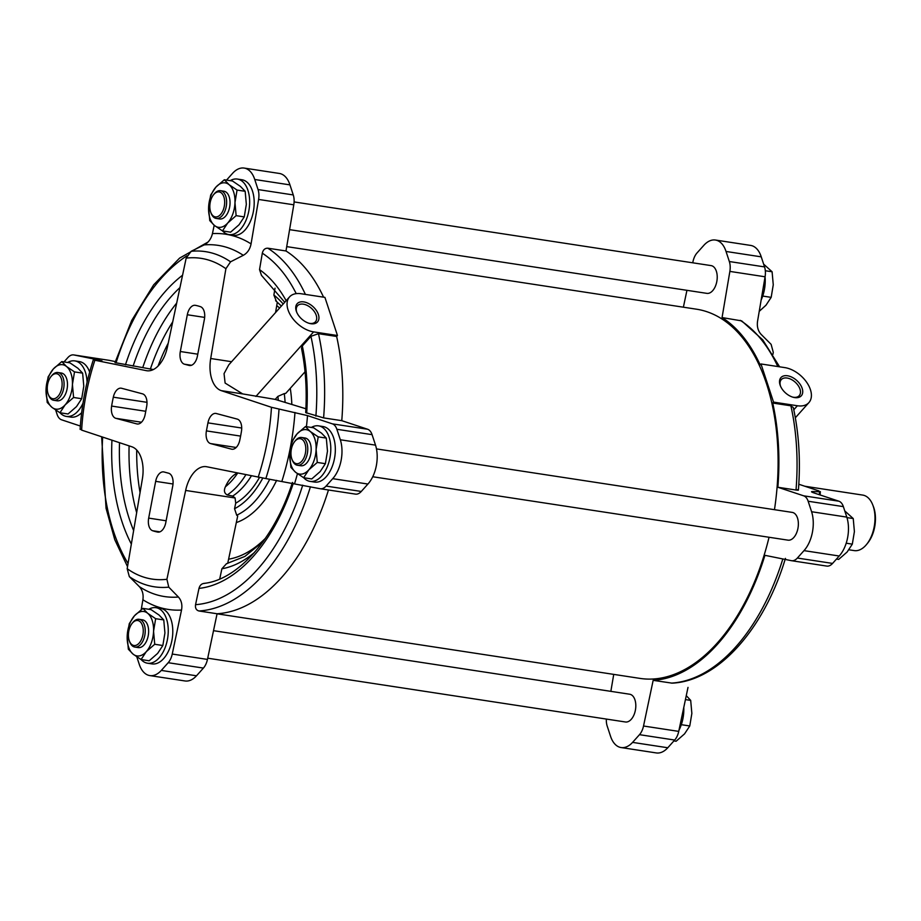 <?xml version="1.0" encoding="UTF-8"?>
<svg xmlns="http://www.w3.org/2000/svg" width="921" height="921" viewBox="0 0 921 921"><rect width="100%" height="100%" fill="white"/><g stroke="black" fill="none" stroke-linecap="round" stroke-linejoin="round"><path stroke-width="1.38" d="M222.491 230.918L230.595 232.161L239.046 224.77L244.249 216.896L246.333 204.347L245.17 191.303L240.427 186.399L232.449 180.988L224.333 179.756L229.076 184.661L237.054 190.071L234.97 202.608L236.133 215.652L227.683 223.043L222.491 230.918L214.501 225.518L209.758 220.603L208.595 207.57L210.679 195.022L215.882 187.147L224.333 179.756M59.934 412.758L68.05 413.99L76.501 406.598L81.693 398.724L83.788 386.175L82.625 373.143L77.882 368.227L69.892 362.828L61.788 361.585L66.531 366.5L74.509 371.9L72.425 384.448L73.588 397.481L65.138 404.872L59.934 412.758L51.956 407.347L47.213 402.442L46.05 389.399L48.134 376.85L53.337 368.976L61.788 361.585M141.074 659.54L149.19 660.783L157.641 653.392L162.844 645.517L164.928 632.969L163.765 619.925L159.022 615.021L151.032 609.621L142.928 608.378L147.671 613.282L155.649 618.693L153.565 631.23L154.728 644.274L146.278 651.665L141.074 659.54L133.096 654.14L128.353 649.236L127.19 636.192L129.274 623.644L134.478 615.769L142.928 608.378M303.631 477.711L311.735 478.955L320.186 471.564L325.389 463.677L327.473 451.14L326.31 438.097L321.567 433.192L313.589 427.781L305.473 426.55L310.216 431.454L318.206 436.865L316.11 449.402L317.273 462.446L308.823 469.825L303.631 477.711L295.641 472.312L290.898 467.396L289.735 454.364L291.819 441.815L297.023 433.929L305.473 426.55M305.899 408.763L275.206 399.392L242.672 393.912L225.115 383.067L224.045 373.638L228.799 364.843L289.551 296.907A23.865 14.644 41.8 0 0 291.704 317.1A23.865 14.644 41.8 0 0 313.612 331.882L337.466 335.52L324.917 297.379L301.075 293.741A23.865 14.644 41.8 0 0 289.551 296.907M226.543 180.09L232.668 173.24A28.079 16.152 98.7 0 1 244.146 168.071A28.079 16.152 98.7 0 1 254.749 179.503L258.053 189.565A14.045 8.07 98.7 0 1 258.594 199.443L251.065 243.892C250.028 249.177 247.45 252.987 243.305 255.324L230.561 261.817L225.898 268.713L210.702 358.511A29.484 16.958 98.7 0 0 221.27 390.642L271.465 407.301L307.522 415.601L332.377 423.856A14.045 8.07 98.7 0 1 336.867 429.278L340.321 439.766A28.079 16.152 98.7 0 1 332.711 478.667L326.08 486.081A14.045 8.07 98.7 0 1 320.278 488.74A14.045 8.07 98.7 0 1 320.059 488.706L265.847 478.563A169.522 97.476 -81.3 0 0 279.017 409.2M306.705 413.092A166.275 95.611 -81.3 0 0 302.33 345.951L301.478 348.253C305.634 368.365 307.038 389.813 305.691 412.608L323.605 417.892L341.772 420.667L367.571 429.232A14.045 8.07 98.7 0 1 372.072 434.654L375.526 445.142A28.079 16.152 98.7 0 1 367.916 484.043L361.285 491.457A14.045 8.07 98.7 0 1 355.483 494.117A14.045 8.07 98.7 0 1 355.264 494.082M285.073 402.051A92.365 53.107 -81.3 0 0 284.267 393.589L285.717 393.405L305.024 371.808M263.049 541.663L244.848 556.445L226.324 563.779L227.717 563.353L237.699 516.013L236.697 515.219A92.365 53.107 -81.3 0 0 269.749 479.219M275.206 399.392L277.889 396.387L284.267 393.589M323.57 297.172A188.103 108.16 -81.3 0 0 285.982 250.973L267.815 248.198C264.972 248.14 263.13 249.81 262.312 253.183L259.526 269.623L261.483 275.367L284.75 302.272M341.772 420.667A188.103 108.16 -81.3 0 0 336.637 336.453L318.47 333.678L310.941 336.315L302.33 345.951M283.196 304.011A144.148 82.89 -81.3 0 0 273.871 295.031L275.034 288.181M273.871 295.031L276.335 301.144M692.742 262.807L692.995 261.576A14.045 8.07 98.7 0 1 697.047 252.918L703.955 245.205A28.079 16.152 98.7 0 1 715.433 240.036L750.627 245.412A28.079 16.152 -81.3 0 1 761.241 256.844L764.545 266.906A14.045 8.07 -81.3 0 1 765.075 276.784L757.557 321.233C756.797 326.552 757.995 330.95 761.149 334.404L771.119 344.362L773.272 352.306L772.926 354.343M715.433 240.036A28.079 16.152 98.7 0 1 726.036 251.468L729.34 261.529A14.045 8.07 98.7 0 1 729.869 271.407L722.064 317.561L741.681 320.888L762.749 339.872L779.603 366.811M798.392 490.156C800.671 460.868 798.968 433.319 793.292 407.519L790.886 405.816L772.719 403.041A188.103 108.16 -81.3 0 1 777.854 487.255L803.653 495.82A14.045 8.07 98.7 0 1 808.154 501.243L811.597 511.731A28.079 16.152 98.7 0 1 803.998 550.631L797.367 558.045A14.045 8.07 98.7 0 1 791.565 560.705A14.045 8.07 98.7 0 1 791.335 560.67L764.925 555.317A188.103 108.16 -81.3 0 1 653.162 680.343L643.526 726.013A14.045 8.07 98.7 0 1 639.485 734.67L632.577 742.384A28.079 16.152 98.7 0 1 621.099 747.553A28.079 16.152 98.7 0 1 610.496 736.121L607.192 726.059A14.045 8.07 98.7 0 1 606.34 719.071M797.39 489.673C799.06 490.271 798.599 490.386 796.02 490.03L777.854 487.255M760.999 363.968L773.536 402.109L797.39 405.758A23.865 14.644 41.8 0 0 808.914 402.592A23.865 14.644 41.8 0 0 806.75 382.399A23.865 14.644 41.8 0 0 784.853 367.617L760.999 363.968L760.17 364.9A188.103 108.16 -81.3 0 0 722.064 317.561M204.566 583.407C201.757 583.465 199.903 585.134 198.982 588.404L195.551 604.671C195.091 608.079 196.208 610.186 198.913 610.98L217.08 613.754L207.455 659.424A14.045 8.07 98.7 0 1 203.403 668.082L196.495 675.795A28.079 16.152 98.7 0 1 185.017 680.964L149.824 675.588A28.079 16.152 98.7 0 1 139.209 664.156L136.815 656.857M219.716 579.021L221.88 568.787A144.148 82.89 -81.3 0 0 254.415 552.508M226.451 563.756L221.88 568.787M237.572 473.003A29.484 16.958 98.7 0 0 225.403 486.772C223.676 490.559 224.287 493.288 227.234 494.945L232.691 496.074L235.097 497.985L235.707 503.2L234.544 508.726L236.697 515.219M265.847 478.563L206.811 466.763A29.484 16.958 98.7 0 0 206.35 466.682A29.484 16.958 98.7 0 0 185.651 490.444L166.908 579.286L168.773 587.149L178.409 597.027C181.449 600.446 182.485 604.798 181.518 610.059L172.25 654.048A14.045 8.07 98.7 0 1 168.198 662.706L161.302 670.419A28.079 16.152 98.7 0 1 149.824 675.588M275.563 312.541L277.325 302.134M244.146 168.071L279.351 173.447A28.079 16.152 98.7 0 1 289.954 184.879L293.258 194.941A14.045 8.07 98.7 0 1 293.787 204.807L285.982 250.973M63.998 361.918L67.878 357.578A14.045 8.07 98.7 0 1 73.68 354.919A14.045 8.07 98.7 0 1 73.91 354.953L99.341 360.111L100.7 360.675L94.886 360.238L146.266 370.645A29.484 16.958 98.7 0 0 146.727 370.737A29.484 16.958 98.7 0 0 167.426 346.975L186.169 258.133L191.119 251.306L204.197 244.894C208.445 242.591 211.197 238.815 212.44 233.6L214.202 225.265M208.031 242.039L179.583 258.122L153.657 284.842L131.715 320.427L115.01 362.621L153.404 369.54M108.666 360.261A14.045 8.07 98.7 0 1 108.885 360.295A14.045 8.07 98.7 0 1 109.115 360.33L115.332 361.596M101.92 360.744L100.7 360.675M141.224 609.656L142.893 599.767C143.653 594.448 142.456 590.05 139.301 586.596L129.331 576.638L127.179 568.694L142.375 478.908A29.484 16.958 98.7 0 0 131.807 446.766L81.624 430.119A162.223 93.286 -81.3 0 1 94.886 360.238L94.046 359.892M80.875 429.255L81.624 430.119M80.334 426.032L61.592 419.803A14.045 8.07 98.7 0 1 57.09 414.381L55.674 410.064M231.493 449.149L210.587 443.577A11.236 6.459 98.7 0 1 206.419 430.89L207.939 422.866A11.236 6.459 98.7 0 1 215.905 413.437A11.236 6.459 98.7 0 1 216.297 413.517L237.204 419.09A11.236 6.459 98.7 0 1 241.452 431.339A114.952 66.093 98.7 0 1 239.771 440.226A11.236 6.459 98.7 0 1 231.896 449.229A11.236 6.459 98.7 0 1 231.493 449.149L232.299 449.275M148.684 518.109L155.661 481.349A11.236 6.459 98.7 0 1 163.627 471.909A11.236 6.459 98.7 0 1 164.03 471.989L168.589 473.21A11.236 6.459 98.7 0 1 172.757 485.897L165.768 522.668A11.236 6.459 98.7 0 1 157.813 532.108A11.236 6.459 98.7 0 1 157.664 532.073A114.952 66.093 98.7 0 1 152.61 530.726A11.236 6.459 98.7 0 1 148.684 518.109L166.137 520.779M136.78 423.902L115.873 418.33A11.236 6.459 98.7 0 1 111.625 406.069A114.952 66.093 98.7 0 1 113.318 397.181A11.236 6.459 98.7 0 1 121.192 388.19A11.236 6.459 98.7 0 1 121.584 388.271L142.49 393.843A11.236 6.459 98.7 0 1 146.658 406.529L145.138 414.554A11.236 6.459 98.7 0 1 137.171 423.982A11.236 6.459 98.7 0 1 136.78 423.902L137.586 424.017M189.058 365.418L184.499 364.209A11.236 6.459 98.7 0 1 180.32 351.511L187.308 314.752A11.236 6.459 98.7 0 1 195.264 305.312A11.236 6.459 98.7 0 1 195.413 305.335A114.952 66.093 98.7 0 1 200.467 306.681A11.236 6.459 98.7 0 1 204.393 319.299L197.416 356.07A11.236 6.459 98.7 0 1 189.45 365.51A11.236 6.459 98.7 0 1 189.058 365.418L189.853 365.545M785.44 558.379C764.269 628.847 718.345 681.056 672.123 683.152L653.162 680.343M688.01 687.4L678.731 731.389L643.526 726.013M819.356 494.727A169.522 97.476 -81.3 0 0 819.575 491.745L812.817 491.538C810.791 491.515 811.194 491.987 814.014 492.942L838.858 501.197L803.653 495.82M812.748 492.493A177.626 102.139 -81.3 0 0 812.817 491.538L811.539 491.745M819.575 491.745L818.827 490.881L819.575 491.745M798.806 484.239L818.827 490.881M683.382 307.188L686.939 290.322M610.853 691.349L613.731 674.379M217.08 613.754A188.103 108.16 -81.3 0 0 328.463 489.995M337.466 335.52L336.637 336.453M217.068 613.812L640.072 678.409A186.744 107.377 -81.3 0 0 769.047 537.265M774.469 509.681A186.744 107.377 -81.3 0 0 696.46 309.191L286.719 246.621M213.511 630.678L629.676 694.227A14.045 8.07 98.7 0 1 634.949 699.845A14.045 8.07 98.7 0 1 633.959 714.926A14.045 8.07 98.7 0 1 625.44 721.983L207.709 658.193M294.11 201.929L711.093 265.605A14.045 8.07 98.7 0 1 716.354 271.223A14.045 8.07 98.7 0 1 715.375 286.304A14.045 8.07 98.7 0 1 706.844 293.362L289.597 229.651M376.482 448.907L792.233 512.398A14.045 8.07 98.7 0 1 797.494 518.005A14.045 8.07 98.7 0 1 796.515 533.098A14.045 8.07 98.7 0 1 787.985 540.155L372.729 476.744M773.536 402.109L772.719 403.041M678.731 731.389A14.045 8.07 -81.3 0 1 674.69 740.047L667.783 747.76L632.577 742.384M826.54 566.047A14.045 8.07 -81.3 0 0 826.77 566.081A14.045 8.07 -81.3 0 0 832.572 563.422L797.367 558.045M838.858 501.197A14.045 8.07 -81.3 0 1 843.36 506.619L846.802 517.107A28.079 16.152 -81.3 0 1 839.204 556.008L832.572 563.422M621.099 747.553L656.305 752.929A28.079 16.152 -81.3 0 0 667.783 747.76M155.971 607.687L160.519 608.378A28.079 16.152 98.7 0 1 171.053 619.614A28.079 16.152 98.7 0 1 169.084 649.789A28.079 16.152 98.7 0 1 152.034 663.903L147.498 663.212A28.079 16.152 -81.3 0 0 167.703 637.885A28.079 16.152 -81.3 0 0 155.971 607.687A28.079 16.152 -81.3 0 0 148.799 609.276M81.67 412.677A28.079 16.152 98.7 0 1 70.894 417.109L66.358 416.419A28.079 16.152 -81.3 0 0 82.994 403.202M87.081 382.261A28.079 16.152 -81.3 0 0 74.831 360.894L79.379 361.585A28.079 16.152 98.7 0 1 89.659 372.084M237.376 179.065L241.924 179.756A28.079 16.152 98.7 0 1 252.458 190.992A28.079 16.152 98.7 0 1 250.489 221.167A28.079 16.152 98.7 0 1 233.45 235.281L228.903 234.59A28.079 16.152 -81.3 0 0 249.107 209.263A28.079 16.152 -81.3 0 0 237.376 179.065A28.079 16.152 -81.3 0 0 230.204 180.654M318.528 425.859L323.064 426.55A28.079 16.152 98.7 0 1 333.598 437.774A28.079 16.152 98.7 0 1 331.629 467.96A28.079 16.152 98.7 0 1 314.591 482.074L310.043 481.372A28.079 16.152 -81.3 0 0 330.248 456.056A28.079 16.152 -81.3 0 0 318.528 425.859A28.079 16.152 -81.3 0 0 311.344 427.448M780.075 385.001A13.654 8.381 41.8 0 0 780.375 385.818A13.654 8.381 41.8 0 0 793.188 397.273A13.654 8.381 41.8 0 0 802.444 389.353A13.654 8.381 41.8 0 0 788.031 375.86A13.654 8.381 41.8 0 0 780.075 385.001M296.297 311.125A13.654 8.381 41.8 0 0 296.597 311.943A13.654 8.381 41.8 0 0 309.41 323.398A13.654 8.381 41.8 0 0 318.666 315.477A13.654 8.381 41.8 0 0 304.252 301.984A13.654 8.381 41.8 0 0 296.297 311.125M792.613 397.101A12.031 7.38 41.8 0 0 799.232 395.662A12.031 7.38 41.8 0 0 795.18 382.146A12.031 7.38 41.8 0 0 781.296 379.625A12.031 7.38 41.8 0 0 780.536 386.164A12.031 7.38 41.8 0 0 780.605 386.371M308.834 323.225A12.031 7.38 41.8 0 0 315.454 321.786A12.031 7.38 41.8 0 0 311.402 308.27A12.031 7.38 41.8 0 0 297.518 305.76A12.031 7.38 41.8 0 0 296.758 312.288A12.031 7.38 41.8 0 0 296.827 312.495M836.452 559.082L838.663 559.415L847.113 552.024L852.316 544.15L854.4 531.601L853.237 518.558L844.776 510.936M846.203 543.206L852.316 544.15M846.963 517.602L853.237 518.558M761.137 300.062A28.079 16.152 -81.3 0 0 765.063 276.876M678.973 730.238A28.079 16.152 -81.3 0 0 683.785 707.455M673.907 740.91L676.118 741.244L684.568 733.853L689.771 725.978L691.855 713.43L690.692 700.397L686.859 696.253M681.655 724.735L689.771 725.978M685.443 699.592L690.692 700.397M759.226 311.344L765.973 305.231L771.176 297.356L773.26 284.808L772.097 271.764L763.636 264.143M763.06 296.113L771.176 297.356M765.316 270.739L772.097 271.764M303.677 477.723A28.079 16.152 -81.3 0 0 310.043 481.372M222.537 230.929A28.079 16.152 -81.3 0 0 228.903 234.59M59.98 412.758A28.079 16.152 -81.3 0 0 66.358 416.419M74.831 360.894A28.079 16.152 -81.3 0 0 67.659 362.483M141.12 659.551A28.079 16.152 -81.3 0 0 147.498 663.212M326.31 438.097L318.206 436.865M325.389 463.677L317.273 462.446M291.738 458.623A12.641 7.264 -81.3 0 0 291.98 459.303A12.641 7.264 -81.3 0 0 302.123 460.776A12.641 7.264 -81.3 0 0 304.816 443.151A12.641 7.264 -81.3 0 0 294.697 441.527A12.641 7.264 -81.3 0 0 291.738 458.623M291.98 459.303L292.406 460.385A14.045 8.07 -81.3 0 0 297.402 465.243A14.045 8.07 -81.3 0 0 307.499 452.579A14.045 8.07 -81.3 0 0 301.639 437.487A14.045 8.07 -81.3 0 0 295.422 440.629L294.697 441.527M301.639 437.487L305.047 438.005A14.045 8.07 98.7 0 1 310.319 443.611A14.045 8.07 98.7 0 1 309.329 458.704A14.045 8.07 98.7 0 1 300.81 465.761L297.402 465.243M295.641 472.312A22.461 12.917 -81.3 0 0 308.823 469.825A22.461 12.917 -81.3 0 0 316.11 449.402A22.461 12.917 -81.3 0 0 310.216 431.454A22.461 12.917 -81.3 0 0 297.023 433.929A22.461 12.917 -81.3 0 0 289.735 454.364A22.461 12.917 -81.3 0 0 295.641 472.312M163.765 619.925L155.649 618.693M162.844 645.517L154.728 644.274M82.625 373.143L74.509 371.9M81.693 398.724L73.588 397.481M245.17 191.303L237.054 190.071M244.249 216.896L236.133 215.652M129.182 640.463A12.641 7.264 -81.3 0 0 129.435 641.131A12.641 7.264 -81.3 0 0 139.578 642.616A12.641 7.264 -81.3 0 0 142.271 624.979A12.641 7.264 -81.3 0 0 132.14 623.367A12.641 7.264 -81.3 0 0 129.182 640.463M129.435 641.131L129.861 642.213A14.045 8.07 -81.3 0 0 134.857 647.072A14.045 8.07 -81.3 0 0 144.954 634.408A14.045 8.07 -81.3 0 0 139.094 619.315A14.045 8.07 -81.3 0 0 132.866 622.458L132.14 623.367M139.094 619.315L142.502 619.833A14.045 8.07 98.7 0 1 147.763 625.451A14.045 8.07 98.7 0 1 146.784 640.532A14.045 8.07 98.7 0 1 138.265 647.59L134.857 647.072M133.096 654.14A22.461 12.917 -81.3 0 0 146.278 651.665A22.461 12.917 -81.3 0 0 153.565 631.23A22.461 12.917 -81.3 0 0 147.671 613.282A22.461 12.917 -81.3 0 0 134.478 615.769A22.461 12.917 -81.3 0 0 127.19 636.192A22.461 12.917 -81.3 0 0 133.096 654.14M48.042 393.67A12.641 7.264 -81.3 0 0 48.295 394.349A12.641 7.264 -81.3 0 0 58.437 395.823A12.641 7.264 -81.3 0 0 61.131 378.186A12.641 7.264 -81.3 0 0 51 376.574A12.641 7.264 -81.3 0 0 48.042 393.67M48.295 394.349L48.709 395.42A14.045 8.07 -81.3 0 0 53.717 400.278A14.045 8.07 -81.3 0 0 63.814 387.614A14.045 8.07 -81.3 0 0 57.954 372.521A14.045 8.07 -81.3 0 0 51.726 375.676L51 376.574M57.954 372.521L61.362 373.04A14.045 8.07 98.7 0 1 66.623 378.658A14.045 8.07 98.7 0 1 65.644 393.739A14.045 8.07 98.7 0 1 57.114 400.796L53.717 400.278M51.956 407.347A22.461 12.917 -81.3 0 0 65.138 404.872A22.461 12.917 -81.3 0 0 72.425 384.448A22.461 12.917 -81.3 0 0 66.531 366.5A22.461 12.917 -81.3 0 0 53.337 368.976A22.461 12.917 -81.3 0 0 46.05 389.399A22.461 12.917 -81.3 0 0 51.956 407.347M210.598 211.83A12.641 7.264 -81.3 0 0 210.84 212.509A12.641 7.264 -81.3 0 0 220.982 213.994A12.641 7.264 -81.3 0 0 223.676 196.357A12.641 7.264 -81.3 0 0 213.557 194.734A12.641 7.264 -81.3 0 0 210.598 211.83M210.84 212.509L211.266 213.591A14.045 8.07 -81.3 0 0 216.262 218.45A14.045 8.07 -81.3 0 0 226.359 205.786A14.045 8.07 -81.3 0 0 220.499 190.693A14.045 8.07 -81.3 0 0 214.282 193.836L213.557 194.734M220.499 190.693L223.907 191.211A14.045 8.07 98.7 0 1 229.179 196.829A14.045 8.07 98.7 0 1 228.189 211.911A14.045 8.07 98.7 0 1 219.67 218.968L216.262 218.45M214.501 225.518A22.461 12.917 -81.3 0 0 227.683 223.043A22.461 12.917 -81.3 0 0 234.97 202.608A22.461 12.917 -81.3 0 0 229.076 184.661A22.461 12.917 -81.3 0 0 215.882 187.147A22.461 12.917 -81.3 0 0 208.595 207.57A22.461 12.917 -81.3 0 0 214.501 225.518M848.943 549.791L854.239 550.597A28.079 16.152 -81.3 0 0 866.684 544.299L867.778 542.953A25.972 14.932 -81.3 0 0 873.35 506.423L872.717 504.812A28.079 16.152 -81.3 0 0 862.724 495.084L804.839 486.242M866.684 544.299A28.079 16.152 -81.3 0 0 872.717 504.812M221.27 390.642L242.672 393.912M332.377 423.856L367.571 429.232M210.702 358.511L231.62 361.711M236.306 522.587A97.799 56.239 -81.3 0 0 276.634 480.371M291.819 404.089A97.799 56.239 -81.3 0 0 290.265 388.317M278.292 400.416A86.919 49.976 -81.3 0 0 277.889 396.387M305.404 294.398A188.103 108.16 -81.3 0 0 267.815 248.198M323.605 417.892A188.103 108.16 -81.3 0 0 318.47 333.678M296.228 293.638A182.485 104.936 -81.3 0 0 262.312 253.183M315.891 416.142A182.485 104.936 -81.3 0 0 310.941 336.315M286.155 300.695A166.275 95.611 -81.3 0 0 259.526 269.623M228.592 559.185A133.269 76.627 -81.3 0 0 265.409 538.325M279.616 308.017A133.269 76.627 -81.3 0 0 276.737 305.622M765.075 276.784L729.869 271.407M796.02 490.03A188.103 108.16 -81.3 0 0 790.886 405.816M777.819 366.546A188.103 108.16 -81.3 0 0 740.231 320.335M185.651 490.444L235.097 497.985M172.25 654.048L207.455 659.424M258.594 199.443L293.787 204.807M73.91 354.953L109.115 360.33M146.266 370.645L147.199 370.795M236.179 447.479L210.587 443.577M240.6 436.105L206.419 430.89M241.716 428.023L207.939 422.866M173.021 483.997L155.661 481.349M141.466 422.232L115.873 418.33M191.476 365.269L184.499 364.209M197.773 354.182L180.32 351.511M204.658 317.4L187.308 314.752M674.69 740.047L639.485 734.67M839.204 556.008L803.998 550.631M846.802 517.107L811.597 511.731M843.36 506.619L808.154 501.243M764.545 266.906L729.34 261.529M761.241 256.844L726.036 251.468M161.302 670.419L196.495 675.795M168.198 662.706L203.403 668.082M326.08 486.081L361.285 491.457M332.711 478.667L367.916 484.043M340.321 439.766L375.526 445.142M336.867 429.278L372.072 434.654M258.053 189.565L293.258 194.941M254.749 179.503L289.954 184.879M258.191 477.182A162.223 93.286 -81.3 0 0 271.465 407.301M225.898 268.713A162.223 93.286 -81.3 0 0 186.169 258.133M127.179 568.694A162.223 93.286 -81.3 0 0 166.908 579.286M129.331 576.638A169.522 97.476 -81.3 0 0 168.773 587.149M230.561 261.817A169.522 97.476 -81.3 0 0 191.119 251.306M139.301 586.596A177.626 102.139 -81.3 0 0 178.409 597.027M243.305 255.324A177.626 102.139 -81.3 0 0 204.197 244.894M281.907 481.257A177.626 102.139 -81.3 0 0 294.973 412.458M142.893 599.767A189.795 109.127 -81.3 0 0 181.518 610.059M251.065 243.892A189.795 109.127 -81.3 0 0 212.44 233.6M294.616 483.548A189.795 109.127 -81.3 0 0 297.437 473.693M306.428 426.688A189.795 109.127 -81.3 0 0 307.522 415.601M159.909 531.843L152.61 530.726M145.76 411.284L111.625 406.069M146.992 402.327L113.318 397.181M671.328 683.117A188.103 108.16 -81.3 0 0 782.838 558.943M225.403 486.772A70.48 40.524 -81.3 0 0 237.71 473.026M227.234 494.945A76.098 43.759 -81.3 0 0 245.884 474.683M232.691 496.074A76.339 43.897 -81.3 0 0 251.41 475.812M235.707 503.2A81.981 47.132 -81.3 0 0 259.515 477.446M234.544 508.726A86.919 49.976 -81.3 0 0 262.807 478.045M198.913 610.98A188.103 108.16 -81.3 0 0 310.435 486.76M195.551 604.671A182.485 104.936 -81.3 0 0 302.71 485.183M186.951 255.796A182.485 104.936 -81.3 0 0 116.058 362.874M198.982 588.404A166.275 95.611 -81.3 0 0 293.292 483.283M182.565 275.218A166.275 95.611 -81.3 0 0 125.463 364.785M179.963 287.571A160.668 92.388 -81.3 0 0 133.119 366.121M176.694 303.067A160.254 92.146 -81.3 0 0 142.755 367.594M172.734 321.843A154.647 88.923 -81.3 0 0 150.422 368.93M168.244 343.107A144.148 82.89 -81.3 0 0 158.078 366.04M102.668 437.095A182.485 104.936 -81.3 0 0 128.065 563.502M111.936 440.18A166.275 95.611 -81.3 0 0 131.346 544.081M119.523 442.69A160.668 92.388 -81.3 0 0 133.637 530.565M129.101 445.879A160.254 92.146 -81.3 0 0 136.653 512.686M136.711 450.024A154.647 88.923 -81.3 0 0 140.061 492.574M797.39 405.758L793.787 409.787M313.612 331.882L255.9 396.444M281.377 306.048L275.632 300.683M826.77 566.081L791.565 560.705M820.116 494.968L820.346 491.607M320.278 488.74L355.483 494.117M73.68 354.919L108.885 360.295M93.309 359.846C86.079 382.284 81.681 405.47 80.104 429.393M292.429 482.431C274.262 539.418 237.1 580.207 203.679 583.419M101.644 436.761L106.053 508.277L114.791 539.741L127.524 566.657M808.914 402.592L795.341 417.777"/></g></svg>
